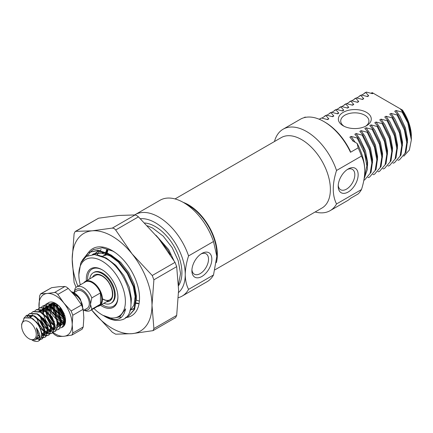 <?xml version="1.0" encoding="UTF-8"?>
<svg xmlns="http://www.w3.org/2000/svg" width="433" height="433" viewBox="0 0 433 433"><rect width="100%" height="100%" fill="white"/><g stroke="black" fill="none" stroke-linecap="round" stroke-linejoin="round"><path stroke-width="0.65" d="M84.224 310.006A11.756 6.787 -120 0 0 90.481 304.318A11.756 6.787 -120 0 0 82.167 289.921A11.756 6.787 -120 0 0 74.113 292.497M74.048 292.535L75.185 288.308A13.639 7.875 60 0 1 76.679 286.944A13.639 7.875 60 0 1 83.499 287.62A13.639 7.875 60 0 1 91.807 297.909L90.481 304.318L91.807 309.194L100.456 304.204A13.639 7.875 -120 0 0 100.456 292.919A13.639 7.875 -120 0 0 92.142 282.625A13.639 7.875 -120 0 0 85.323 281.953L76.679 286.944M91.807 309.194A13.639 7.875 60 0 1 90.313 310.564L98.962 305.568A13.639 7.875 -120 0 0 100.456 304.204L100.456 292.919L91.807 297.909M83.85 282.803A14.105 8.146 60 0 1 85.42 281.353A14.105 8.146 60 0 1 92.473 282.051A14.105 8.146 60 0 1 101.69 294.483A14.105 8.146 60 0 1 99.525 305.785A14.105 8.146 60 0 1 97.485 306.423M83.38 310.493L87.222 308.274A10.111 5.835 -120 0 0 88.77 300.172A10.111 5.835 -120 0 0 82.167 291.263A10.111 5.835 -120 0 0 77.112 290.765L73.843 292.648M82.66 307.214A10.111 5.835 -120 0 0 75.515 295.106A10.111 5.835 -120 0 0 73.897 294.386M71.986 292.237L73.605 292.946C76.349 294.516 78.638 296.61 80.468 299.241A14.105 8.146 -120 0 0 73.978 292.73A14.105 8.146 -120 0 0 73.209 292.318L71.521 291.739M80.468 299.241L83.526 311.787M28.968 338.682A10.343 5.975 -120 0 0 36.28 334.46A10.343 5.975 -120 0 0 28.968 321.789A10.343 5.975 -120 0 0 21.65 326.011A10.343 5.975 -120 0 0 28.968 338.682L30.045 339.304L34.759 340.116L35.603 339.753L37.98 335.093L36.345 327.803C40.215 333.681 40.989 338.054 38.678 340.917C37.346 341.935 33.639 341.372 32.042 339.981M21.65 326.011L21.65 324.16L24.416 317.86L31.1 318.093C37.189 321.871 40.691 327.326 41.6 334.46A14.105 8.146 60 0 1 38.678 340.917M44.859 305.07L46.602 303.766L54.071 304.226L61.54 311.43L64.874 321.021L62.368 327.24L60.322 328.014M46.185 304.004L53.654 304.464L59.462 309.362L63.38 316.225L64.344 323.5L61.957 327.478M41.536 306.992L43.273 305.682L50.742 306.142L58.211 313.351L61.551 322.942L59.045 329.161L56.994 329.93M42.862 305.925L50.331 306.385L59.976 317.925L61.053 325.205L58.628 329.399M56.734 329.957L54.65 329.702M53.557 329.302L51.792 328.333M38.212 308.913L39.95 307.603L47.419 308.063L54.888 315.267L58.228 324.858L55.722 331.077L53.67 331.851M55.511 331.191L53.822 331.635M39.533 307.847L47.002 308.301L56.582 319.657L57.746 327.007L55.305 331.315M53.411 331.873L51.321 331.618M50.986 331.516L48.664 330.379M34.884 310.829L36.626 309.525L44.096 309.985L51.565 317.189L54.899 326.78L52.393 332.999L50.347 333.773M52.182 333.112L50.499 333.556M50.228 333.567L48.074 333.194M47.727 333.069L44.826 331.407M36.21 309.763L43.679 310.223L49.638 315.311L53.665 322.737L54.406 329.01L51.976 333.237M50.082 333.794L47.998 333.54M47.662 333.437L44.891 331.997M31.56 312.75L33.298 311.441L40.767 311.901L48.236 319.11L51.576 328.701L49.07 334.92L47.024 335.689M48.859 335.034L47.175 335.472M46.905 335.483L44.751 335.115M44.404 334.99L42.434 333.978M32.886 311.684L40.356 312.144L46.612 317.616L50.26 324.414L51.094 330.855L48.653 335.158M46.759 335.716L44.675 335.461M44.339 335.353L41.557 333.913M28.237 314.672L29.974 313.362L37.444 313.822L44.913 321.026L48.252 330.617L45.746 336.836L43.695 337.61M45.535 336.95L43.847 337.394M43.576 337.404L41.324 336.998M39.933 336.387L37.98 335.099M29.558 313.6L37.027 314.06L43.046 319.224L46.829 326.017L47.814 332.338L45.33 337.08M43.435 337.632L41.232 337.345M37.054 338.319L38.862 337.875L39.96 336.842L37.936 335.618M23.755 318.363L26.651 315.284L34.12 315.744L41.59 322.948L44.924 332.539L42.418 338.758L40.193 339.548M42.207 338.871L40.35 339.32M39.657 339.299L36.951 338.482M26.234 315.522L33.704 315.982L39.722 321.145L43.814 328.885L44.475 334.422L42.006 338.996M39.56 339.559L36.713 338.801M64.273 313.968L61.334 308.621M63.694 313.985L60.425 307.473M54.385 325.887L51.056 322.547M49.936 326.233L45.768 320.534L43.814 315.435M43.462 313.681L43.408 313.33M42.851 312.009L42.894 310.033M42.959 309.46L43.571 307.154M43.69 306.878L44.696 305.26M46.612 328.154L42.445 322.455L40.491 317.351M43.289 330.07L39.122 324.371L37.168 319.273M44.41 331.651L38.164 323.516M27.149 317.08L28.324 314.818M28.486 314.623L29.769 313.487M26.814 317.097L28.069 314.861M24.237 317.979L26.445 315.408M72.966 293.325L74.384 293.866L73.053 293.417M90.313 310.564A13.639 7.875 60 0 1 83.975 310.147M75.033 294.846A10.111 5.835 -120 0 0 75.023 295.728M28.497 317.194L29.79 316.409L33.487 315.868M44.025 329.648L44.166 330.899L42.185 335.954L41.465 336.257M38.293 335.932L37.915 335.759M30.072 317.643L31.901 315.213M47.349 327.732L47.489 328.983L45.514 334.032L44.875 334.314M44.475 334.417L41.568 333.989M32.784 319.099L32.794 318.726M50.677 325.811L50.813 327.061L48.837 332.111L48.198 332.392M47.798 332.495L44.897 332.073M44.437 331.857L39.744 327.629M37.671 324.057L36.87 321.946M43.457 310.109L39.766 310.65L38.938 311.127L45.135 311.462L47.706 313.189M54.001 323.889L54.141 325.14L52.16 330.195L51.527 330.476M51.121 330.574L48.22 330.152M47.76 329.941L43.159 325.832M40.908 321.93L40.193 320.025M42.374 309.243L43.094 308.729L42.261 309.211L48.458 309.541L51.029 311.267M57.324 321.968L57.465 323.224L55.489 328.274L54.85 328.555M54.45 328.658L51.549 328.23M51.089 328.019L46.483 323.911M44.231 320.009L43.522 318.109M42.77 312.967L43.338 310.05M43.489 309.687L45.205 307.538M46.336 305.178A14.105 8.146 60 0 0 45.719 307.333L46.418 306.808L45.589 307.289L51.781 307.619L54.358 309.346M60.652 320.047L60.788 321.302L58.812 326.352L58.174 326.634M54.412 326.098L49.806 321.99M47.554 318.087L46.087 311.782M46.087 311.23L46.661 308.134M46.818 307.766L48.528 305.617M49.021 305.406L49.741 304.892L48.913 305.368L55.11 305.703L57.681 307.425M63.976 318.131L64.116 319.381L62.136 324.436L61.502 324.718M61.096 324.815L58.195 324.393M54.401 321.6L53.135 320.068M50.883 316.171L49.416 309.86M49.416 309.308L49.99 306.212M50.141 305.85L51.852 303.695M53.07 302.97L52.236 303.446L53.07 303.073M64.425 322.899L64.052 322.948M63.499 322.958L61.524 322.471M61.064 322.26L56.458 318.152M54.206 314.25L52.739 307.944M52.739 307.392L53.313 304.291M53.465 303.928L53.908 303.127M64.127 320.204L59.781 316.231M57.529 312.328L56.063 306.023M56.063 305.471L56.23 303.809M64.376 315.841L63.11 314.309M60.858 310.412L59.678 306.667M36.345 327.803L38.348 334.26L35.988 339.499M30.711 317.909L32.664 318.661L38.862 324.523L41.671 332.338L41.584 334.233M39.966 337.215L37.335 337.8M28.735 317.243L29.79 316.409M35.246 316.399L42.185 322.601L44.994 330.422L44.913 332.306M44.518 333.708L43.019 335.472L41.514 335.916M38.358 335.082L37.99 334.871M30.656 317.882L32.102 315.284M32.399 315.002L32.713 314.748M38.575 314.477L45.514 320.685L48.323 328.501L48.236 330.384M47.841 331.792L46.342 333.551L44.908 333.989M44.507 334L41.449 333.031M33.655 319.749L33.628 319.208M41.898 312.556L48.837 318.764L51.646 326.579L51.565 328.463M51.17 329.87L49.665 331.635L48.231 332.068M47.83 332.084L44.788 331.121M45.221 310.64L52.16 316.842L54.969 324.663L54.888 326.547M54.493 327.949L52.994 329.713L51.554 330.152M51.154 330.163L48.112 329.199M47.603 328.885L42.261 322.558L40.361 316.48M40.707 311.868L42.077 309.525M43.094 308.729L46.786 308.188M48.55 308.718L55.489 314.921L58.298 322.742L58.211 324.626M56.317 327.792L54.883 328.23M54.482 328.241L51.435 327.278M43.603 313.449L43.787 310.889M44.031 309.952L45.4 307.603M46.418 306.808L50.109 306.272M51.873 306.797L58.812 313.005L61.621 320.821L61.54 322.704M61.145 324.111L59.64 325.876L58.206 326.309M54.255 325.048L48.913 318.72L47.013 312.637M46.926 311.527L47.24 308.426M47.359 308.031L48.723 305.682M49.741 304.892L53.432 304.35M55.197 304.881L62.136 311.083L64.945 318.905L64.863 320.788M64.468 322.19L62.969 323.954L61.529 324.393M61.129 324.404L58.087 323.44M50.271 309.974L50.564 306.51M50.683 306.109L52.052 303.766M52.35 303.484L52.891 303.078M63.738 322.412L61.41 321.519M60.907 321.21L55.565 314.878L53.654 308.697M53.595 308.052L53.892 304.588M54.006 304.193L54.412 303.208M64.106 319.202L58.888 312.962L56.977 306.775M56.918 306.136L56.934 304.258M348.175 192.014A14.105 8.146 -60 0 1 338.2 186.255A14.105 8.146 -60 0 1 348.17 168.978A14.105 8.146 -60 0 1 348.175 168.978A14.105 8.146 -60 0 1 358.151 174.737A14.105 8.146 -60 0 1 348.175 192.014M338.238 185.232A11.756 6.787 120 0 0 340.63 189.719A11.756 6.787 120 0 0 346.508 189.134A11.756 6.787 120 0 0 354.189 178.775A11.756 6.787 120 0 0 352.386 169.357A11.756 6.787 120 0 0 347.304 169.525M343.185 125.787L343.185 125.787A16.459 9.504 180 0 1 343.185 112.347A16.459 9.504 180 0 1 366.459 112.347A16.459 9.504 180 0 1 366.459 125.787A16.459 9.504 180 0 1 343.185 125.787M365.566 126.263A14.105 8.146 0 0 0 368.932 120.986A14.105 8.146 0 0 0 364.797 115.227A14.105 8.146 0 0 0 349.426 113.462A14.105 8.146 0 0 0 340.717 120.986A14.105 8.146 0 0 0 344.078 126.263M274.473 141.526A47.024 27.149 60 0 1 283.095 129.218A47.024 27.149 60 0 1 306.607 131.545A47.024 27.149 60 0 1 336.533 170.483C332.176 184.149 332.176 195.31 336.533 203.954A47.024 27.149 60 0 1 330.119 210.665A47.024 27.149 60 0 1 315.148 211.975M323.9 121.565L324.896 122.138A45.611 26.337 60 0 1 350.237 150.976L350.503 152.275A47.024 27.149 -120 0 0 323.9 121.565A47.024 27.149 -120 0 0 323.9 121.559A47.024 27.149 -120 0 0 300.388 119.232L283.095 129.218M361.474 156.08A47.024 27.149 -120 0 0 358.151 147.864L357.176 143.464A42.32 24.432 60 0 1 364.797 170.9C364.7 165.125 363.59 160.183 361.474 156.08L336.533 170.483M350.503 152.275L358.151 147.864M306.228 117.229L304.946 117.148L303.95 117.722M324.582 116.125L326.471 115.118L321.935 118.112M329.573 113.246L331.456 112.239L326.926 115.232M334.557 110.366L336.446 109.36L331.911 112.353M339.548 107.487L341.431 106.48L336.901 109.473M344.533 104.607L346.422 103.601L341.886 106.594M349.523 101.728L351.407 100.721L346.876 103.714M354.508 98.848L356.397 97.842L351.861 100.835M359.498 95.964L361.382 94.962L356.852 97.955M364.483 93.084L366.372 92.083L361.836 95.076M319.197 119.232L321.481 117.998L319.283 119.27M397.889 160.123L398.441 160.275L399.61 159.685L405.066 153.228L406.776 142.825L404.438 130.079L397.099 114.972L397.721 114.615L404.46 127.957L407.383 141.845L405.975 152.156L399.61 159.685M392.899 163.003L393.456 163.154L394.625 162.564L400.076 156.107L401.792 145.704L399.453 132.958L392.114 117.852L392.736 117.495L399.47 130.836L402.392 144.725L400.985 155.036L394.62 162.564M387.914 165.882L388.466 166.034L389.635 165.444L395.091 158.987L396.801 148.584L394.463 135.838L387.124 120.731L387.746 120.374L394.485 133.716L397.407 147.604L396 157.915L389.635 165.444M382.924 168.762L383.481 168.913L384.65 168.323L390.101 161.866L391.816 151.463L389.478 138.717L382.139 123.611L382.761 123.253L389.494 136.595L392.417 150.484L391.01 160.795L384.645 168.323M377.939 171.641L378.491 171.793L379.66 171.203L385.116 164.746L386.826 154.343L384.488 141.596L377.148 126.49L377.771 126.133L384.509 139.475L387.432 153.363L386.025 163.674L379.66 171.203M372.948 174.521L373.506 174.672L374.675 174.082L380.125 167.625L381.841 157.222L379.503 144.476L372.163 129.37L372.786 129.012L379.519 142.354L382.442 156.243L381.035 166.553L374.669 174.082M367.963 177.4L368.515 177.552L369.685 176.962L375.14 170.505L376.851 160.102L374.513 147.355L367.173 132.249L367.796 131.892L374.534 145.234L377.457 159.122L376.05 169.433L369.685 176.962M363.834 180.29L364.7 179.841L370.15 173.384L371.866 162.981L369.528 150.235L362.188 135.134L362.811 134.771L369.544 148.113L372.467 162.002L371.059 172.312L364.694 179.841M364.077 178.953L367.368 169.363L367.179 161.487L363.531 148.351L357.82 137.651L357.198 138.013L351.098 136.417L349.853 137.137L353.279 141.212M364.202 178.174L366.875 165.861L364.537 153.114L357.198 138.013M357.176 143.464L352.467 140.741L352.835 140.53M402.344 111.947A37.617 21.72 -120 0 1 407.826 122.869L402.089 112.093L402.344 111.947L401.905 110.767L400.097 108.732L373.251 93.23L372.472 93.68L366.372 92.083M323.386 121.267L322.682 120.883M361.382 94.962L367.482 96.559L368.732 95.839L365.744 92.446M356.397 97.842L362.497 99.438L363.742 98.719L360.759 95.325M351.407 100.721L357.506 102.318L358.757 101.598L355.769 98.204M346.422 103.601L352.522 105.197L353.766 104.477L350.784 101.084M341.431 106.48L347.531 108.077L348.781 107.357L345.794 103.963M336.446 109.36L342.546 110.956L343.791 110.236L340.809 106.843M331.456 112.239L337.556 113.836L338.806 113.116L335.819 109.722M326.471 115.118L332.571 116.715L333.816 115.995L330.834 112.602M321.481 117.998L327.581 119.595L328.831 118.875L325.843 115.481M362.188 135.134L356.083 133.537L354.838 134.257L357.82 137.651M367.173 132.249L361.073 130.658L359.828 131.378L362.811 134.771M372.163 129.37L366.058 127.778L364.813 128.498L367.796 131.892M377.148 126.49L371.049 124.899L369.804 125.619L372.786 129.012M382.139 123.611L376.033 122.019L374.789 122.739L377.771 126.133M387.124 120.731L381.024 119.14L379.779 119.86L382.761 123.253M392.114 117.852L386.009 116.261L384.764 116.98L387.746 120.374M397.099 114.972L390.999 113.376L389.754 114.096L392.736 117.495M402.089 112.093L395.984 110.496L394.739 111.216L397.721 114.615M336.533 203.954L361.474 189.557A47.024 27.149 -120 0 1 358.151 193.935L350.503 198.352A47.024 27.149 -120 0 1 347.412 200.679L330.119 210.665M370.778 93.214L372.304 92.684L373.251 93.23M399.984 108.667L402.474 110.101A32.919 19.003 60 0 1 411.35 136.346L408.904 123.497L402.062 109.863M407.826 122.869L411.35 139.881L409.374 150.018L403.751 156.216M411.35 139.881L411.35 137.348L408.871 124.363L401.905 110.767M361.474 189.557C363.59 183.002 364.7 176.783 364.797 170.9M407.404 142.684L407.507 139.285L405.375 127.854L399.881 116.087L395.984 110.496M373.046 93.111L371.801 93.496M355.179 142.311L351.098 136.417M367.503 165.72L367.606 162.321L365.474 150.89L359.98 139.123L356.083 133.537M372.494 162.84L372.591 159.441L370.464 148.01L364.97 136.243L361.073 130.658M377.479 159.961L377.581 156.562L375.449 145.131L369.955 133.364L366.058 127.778M382.469 157.082L382.566 153.683L380.439 142.251L374.946 130.485L371.049 124.899M387.454 154.202L387.557 150.803L385.424 139.372L379.93 127.605L376.033 122.019M392.444 151.323L392.542 147.924L390.414 136.492L384.921 124.726L381.024 119.14M397.429 148.443L397.532 145.044L395.399 133.613L389.906 121.846L386.009 116.261M402.419 145.564L402.517 142.165L400.39 130.734L394.896 118.967L390.999 113.376M328.831 118.875L326.915 119.411M333.816 115.995L331.9 116.531M338.806 113.116L336.89 113.652M343.791 110.236L341.875 110.772M348.781 107.357L346.865 107.893M353.766 104.477L351.85 105.013M358.757 101.598L356.841 102.134M363.742 98.719L361.826 99.254M368.732 95.839L366.816 96.375M216.381 262.615A40.675 23.485 -120 0 0 217.334 254.696A40.675 23.485 -120 0 0 183.224 202.373M214.957 269.819L321.957 208.046A40.675 23.485 -120 0 0 330.384 189.427A40.675 23.485 -120 0 0 312.626 148.492A40.675 23.485 -120 0 0 281.282 137.591L175.04 198.931M86.405 280.784A22.337 12.898 60 0 1 102.118 269.764A22.337 12.898 60 0 1 117.911 297.119A22.337 12.898 60 0 1 102.118 306.239A22.337 12.898 60 0 1 100.51 305.216M102.453 269.965A21.396 12.351 -120 0 0 92.083 269.088A21.396 12.351 -120 0 0 87.688 280.043A21.396 12.351 -120 0 1 92.083 269.088A21.396 12.351 -120 0 1 102.453 269.965M101.793 304.48A21.396 12.351 -120 0 0 102.783 305.086A21.396 12.351 -120 0 0 113.478 306.147A21.396 12.351 -120 0 0 117.906 296.729A21.396 12.351 -120 0 1 113.478 306.147A21.396 12.351 -120 0 1 102.783 305.086A21.396 12.351 -120 0 1 101.793 304.48M201.87 253.446L201.87 253.446A14.105 8.146 -60 0 1 211.845 259.205A14.105 8.146 -60 0 1 201.87 276.481A14.105 8.146 -60 0 1 191.895 270.722A14.105 8.146 -60 0 1 201.87 253.446L201.87 253.446M191.933 269.699A11.756 6.787 120 0 0 194.33 274.186A11.756 6.787 120 0 0 200.208 273.602A11.756 6.787 120 0 0 207.889 263.242A11.756 6.787 120 0 0 206.086 253.825A11.756 6.787 120 0 0 200.999 253.992M178.569 292.464A42.32 24.432 -120 0 0 185.243 274.565A42.32 24.432 -120 0 0 155.317 222.73A42.32 24.432 -120 0 0 140.4 218.719M134.668 214.92A47.024 27.149 60 0 1 135.134 214.644A47.024 27.149 60 0 1 158.646 216.971A47.024 27.149 60 0 1 188.571 255.908L213.507 241.511L216.83 256.325L213.507 274.982L188.571 289.379A47.024 27.149 60 0 1 182.152 296.091A47.024 27.149 60 0 1 178.396 297.655M188.571 289.379C186.45 285.277 185.34 280.34 185.243 274.565C185.34 268.676 186.45 262.458 188.571 255.908M213.507 241.511A47.024 27.149 -120 0 0 183.581 202.574L188.571 205.453A39.971 23.079 60 0 1 216.83 254.409L216.83 256.325M188.571 205.453L183.581 202.574A47.024 27.149 -120 0 0 160.069 200.246L135.134 214.644M182.152 296.091L207.093 281.694A47.024 27.149 -120 0 0 213.507 274.982M93.956 308.458A32.919 19.003 -120 0 0 102.118 314.878A32.919 19.003 -120 0 0 125.391 301.438A32.919 19.003 -120 0 0 102.118 261.126A32.919 19.003 -120 0 0 78.844 274.565A32.919 19.003 -120 0 0 80.322 284.838M102.74 315.24L111.887 318.417L119.643 316.913L125.624 308.821C123.161 319.695 116.331 322.298 105.149 316.626L105.441 316.799A37.617 21.72 60 0 0 120.991 319.982C140.849 316.528 128.915 269.358 104.18 257.559L94.475 254.561L86.259 256.428L80.771 262.923L78.844 274.565M144.741 222.995A37.617 21.72 60 0 1 155.317 226.573A37.617 21.72 60 0 1 178.531 285.688M147.469 225.799L152.697 228.083L163.192 236.115L172.134 247.579L178.212 260.693L180.545 273.434L178.493 284.589M158.451 238.264L167.766 250.095L170.418 254.885M81.28 261.868L88.381 252.493L97.322 250.637L107.812 253.998L118.301 262.035L127.242 273.494L133.321 286.608L135.659 299.355L133.943 309.757L128.493 316.214L125.797 317.346M88.381 252.493L97.945 250.279L108.434 253.641L118.923 261.673L127.865 273.136L133.943 286.251L136.281 298.992L134.571 309.4L128.493 316.214M91.303 251.08L93.366 249.614L102.307 247.757L112.797 251.118L114.907 252.358M82.492 259.924L88.695 252.32M87.661 255.692L91.027 251.319M105.441 316.799L103.958 315.906M92.446 254.555L100.537 252.856L109.993 255.854L117.062 260.828M134.479 290.711L135.139 296.535L133.921 305.135L129.857 310.921M94.053 254.539L95.13 253.397M95.682 252.904L98.702 250.94M133.754 308.767L131.767 309.649M131.053 309.855L130.133 310.044M96.97 254.891L98.139 252.85M98.605 252.206L99.671 250.961M100.072 250.561L101.138 249.652M105.143 255.053L105.365 253.841M105.744 252.32L106.837 249.354M139.047 301.022L136.292 300.085M125.624 308.821L119.643 316.913M98.248 255.183L106.253 258.014L115.708 265.218L123.778 275.496L129.267 287.263L131.399 298.694L131.091 303.744M92.602 254.55L93.106 254.198M92.467 254.539L93.717 253.819L105.17 252.704M109.657 254.333L111.238 255.134L120.699 262.338L128.763 272.617L134.257 284.384L136.39 295.815L136.287 299.214M94.703 254.577L95.85 253.202M96.38 252.677L98.091 251.319M134.484 308.323L132.303 309.135M131.562 309.297L130.295 309.454M101.56 256.314L101.625 256M138.349 303.695L136.097 303.371M106.323 254.761L106.41 254.209M106.697 252.753L107.709 249.5M155.945 235.227L168.664 249.581L173.812 260.33M103.882 303.273A17.634 10.181 -120 0 0 110.935 303.273L111.6 302.889A17.634 10.181 -120 0 0 114.301 288.757A17.634 10.181 -120 0 0 102.783 273.218A17.634 10.181 -120 0 0 93.966 272.346L93.301 272.73A17.634 10.181 -120 0 0 89.772 278.841M110.935 303.273A17.634 10.181 -120 0 0 113.635 289.141A17.634 10.181 -120 0 0 102.118 273.602A17.634 10.181 -120 0 0 93.301 272.73M102.946 299.041A14.105 8.146 -120 0 0 109.917 299.788M53.124 332.457A23.512 13.575 -120 0 0 63.878 336.3A23.512 13.575 -120 0 0 72.192 324.474A23.512 13.575 -120 0 0 63.878 303.051L57.843 294.424L56.317 292.87L54.52 292.502L47.251 293.455A23.512 13.575 -120 0 0 38.943 305.281A23.512 13.575 -120 0 0 39.111 308.117M40.632 293.845L51.624 287.685L58.893 286.733L64.928 286.494L66.455 287.019L68.252 288.416L75.515 296.334L81.55 304.962L83.217 309.243L83.829 317.757L83.217 326.98L82.14 329.188L71.932 335.082L72.804 332.988L72.192 324.474L72.804 315.256L71.142 310.97L63.878 303.051A23.512 13.575 -120 0 0 55.565 295.679A23.512 13.575 -120 0 0 47.251 293.455L40.632 293.845L39.555 296.058L39.013 308.188M50.466 321.833A14.105 8.146 60 0 1 45.844 311.857M45.698 310.851A14.105 8.146 60 0 1 45.671 307.701M46.455 304.924A14.105 8.146 60 0 1 47.478 303.463M47.652 303.3A14.105 8.146 60 0 1 55.565 303.36A14.105 8.146 60 0 1 58 305.113L59.435 306.326L64.907 315.803L65.242 317.654A14.105 8.146 60 0 1 65.54 320.637A14.105 8.146 60 0 1 62.487 327.169M53.93 323.511L48.377 313.86M48.177 312.994L47.884 308.805M47.939 308.35L48.767 305.698M48.951 305.379L51.089 303.479M51.646 303.273L56.404 303.89M65.54 320.577L64.089 325.389M61.638 321.275L61.345 321.091M60.804 320.712L55.922 314.672L54.065 309.07M53.973 308.372L54.098 304.702M54.195 304.291L54.547 303.241M63.981 321.546L61.058 319.77M60.409 319.191L56.755 314.19L55.245 310.255M55.034 309.368L54.785 305.119M54.85 304.659L55.143 303.398M61.134 324.279L58.017 323.007M50.607 309.839L50.769 306.624M50.867 306.207L52.036 303.76M52.285 303.463L52.664 303.089M61.15 323.624L57.73 321.692M51.581 310.553L51.462 307.04M51.522 306.58L52.436 303.906M52.642 303.587L53.037 303.073M62.103 324.301L61.535 324.312M47.706 327.256A23.512 13.575 -120 0 0 48.274 327.922M39.122 308.193A23.512 13.575 -120 0 0 39.197 308.772M39.549 310.78A23.512 13.575 -120 0 0 39.652 311.257M41.871 317.854A23.512 13.575 -120 0 0 46.921 326.282M63.651 316.999L58.558 309.227M57.4 304.615A14.105 8.146 -120 0 0 57.529 305.384L57.865 306.97M64.062 318.742L59.245 312.75L57.389 307.149M57.297 306.456L57.221 304.475M63.803 317.503A11.756 6.787 60 0 1 57.594 307.343M57.437 306.575A11.756 6.787 60 0 1 57.232 304.48M60.809 307.923L58 305.113M63.775 317.411L58.109 307.852M41.216 318.076L46.531 325.795M52.696 332.809L54.52 334.622L57.843 336.544L63.878 336.3L71.932 335.082M53.708 322.866L50.288 317.925L48.729 314.244M48.431 313.248L47.841 310.272M55.083 309.411L54.948 308.897M63.683 317.108L63.332 316.712M77.897 286.24A56.431 32.578 -120 0 1 72.192 259.205A56.431 32.578 -120 0 1 92.142 230.821A56.431 32.578 -120 0 1 112.093 236.169A56.431 32.578 -120 0 1 132.043 253.857A56.431 32.578 -120 0 1 151.994 305.281A56.431 32.578 -120 0 1 132.043 333.664A56.431 32.578 -120 0 1 92.142 310.623A56.431 32.578 -120 0 1 91.531 309.86L112.336 332.273L115.665 334.195L132.043 333.664L153.038 330.65L153.899 328.56L151.994 305.281L153.899 279.794L152.237 275.507L132.043 253.857L115.665 230.01L114.15 228.445L112.336 228.088L92.142 230.821L75.764 231.357L75.185 231.503L74.097 233.723L72.192 259.205L74.097 282.489L76.1 287.339M75.185 231.503L98.545 218.2L118.745 215.466L135.123 214.936L136.633 215.466L138.446 216.852L158.646 238.502L175.024 262.355L176.686 266.641L178.596 289.921L176.686 315.408L175.598 317.622L153.038 330.65M98.372 250.799L95.85 252.769M86.383 256.352A38.797 22.397 60 0 1 88.527 252.423M88.543 252.401A38.797 22.397 60 0 1 112.093 250.566A38.797 22.397 60 0 1 139.523 298.083A38.797 22.397 60 0 1 125.483 317.622M105.717 254.891L105.858 254.009M106.172 252.509L106.886 250.133M107.162 252.975L108.077 249.57M97.284 254.956L98.367 252.834M100.055 250.555L100.867 249.727M94.881 254.593L95.904 253.186M97.219 251.8L98.513 250.767M138.452 303.387L136.146 302.932M121.364 317.405A38.797 22.397 60 0 1 119.47 317.01M106.55 301.731A15.047 8.687 -120 0 0 112.51 291.382A15.047 8.687 -120 0 0 102.118 275.713A15.047 8.687 -120 0 0 92.446 277.299M102.783 299.138A14.105 8.146 -120 0 0 109.836 299.836C111.389 298.364 113.484 297.612 111.817 289.222C109.955 283.334 106.789 278.976 102.312 276.146C99.498 274.663 97.306 274.414 95.731 275.399M107.628 254.701A27.268 15.745 -120 0 0 102.513 256.309L107.427 254.615M54.52 292.502L64.928 286.494M83.217 309.243L72.804 315.256M72.804 332.988L83.217 326.98M68.252 288.416L57.843 294.424M71.142 310.97L81.55 304.962M51.624 287.685L41.216 293.693M112.336 228.088L135.123 214.936M176.686 266.641L153.899 279.794M153.899 328.56L176.686 315.408M138.446 216.852L115.665 230.01M152.237 275.507L175.024 262.355M98.545 218.2L75.764 231.357M111.79 298.705L99.525 305.785M95.893 275.307L85.42 281.353M38.862 337.875L39.69 337.394M42.185 335.954L43.019 335.472M45.514 334.032L46.342 333.551M48.837 332.111L49.665 331.635M52.16 330.195L52.994 329.713M58.812 326.352L59.64 325.876M62.136 324.436L62.969 323.954M36.367 339.315L35.609 339.753M93.366 249.614L93.988 249.256"/></g></svg>

